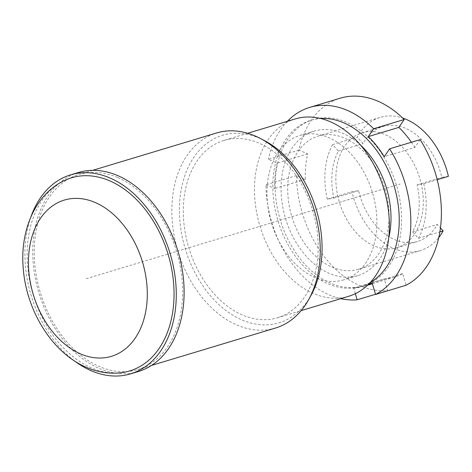 <?xml version="1.0" encoding="UTF-8"?>
<svg xmlns="http://www.w3.org/2000/svg" width="472" height="472" viewBox="0 0 472 472"><rect width="100%" height="100%" fill="white"/><g stroke="black" fill="none" stroke-linecap="round" stroke-linejoin="round"><path stroke-width="0.35" stroke-dasharray="2.36 1.77" d="M224.005 140.408A92.618 64.688 73.2 0 0 183.974 223.858A92.618 64.688 73.2 0 0 242.478 315.019A92.618 64.688 -106.8 0 0 277.495 317.762A92.618 64.688 -106.8 0 0 317.526 234.313A92.618 64.688 -106.8 0 0 259.028 143.146A92.618 64.688 73.2 0 0 224.005 140.408L247.688 133.263M295.183 118.944A92.618 64.688 73.2 0 0 255.145 202.394A92.618 64.688 73.2 0 0 313.65 293.555A92.618 64.688 -106.8 0 0 348.666 296.298M343.716 279.872A75.467 52.711 -106.8 0 1 315.184 277.642A75.467 52.711 73.2 0 1 267.512 203.361A75.467 52.711 73.2 0 1 300.133 135.364A75.467 52.711 73.2 0 1 328.665 137.6A75.467 52.711 -106.8 0 1 376.337 211.881A75.467 52.711 -106.8 0 1 343.716 279.872L357.817 275.618A75.467 52.711 -106.8 0 0 388.686 238.171M357.817 275.618A75.467 52.711 -106.8 0 1 329.285 273.388A75.467 52.711 73.2 0 1 281.619 199.107A75.467 52.711 73.2 0 1 314.24 131.11A75.467 52.711 73.2 0 1 342.772 133.346A75.467 52.711 -106.8 0 1 360.667 145.252M370.278 282.457A86.789 60.617 -106.8 0 1 361.086 286.457A86.789 60.617 -106.8 0 1 328.276 283.89A86.789 60.617 73.2 0 1 273.453 198.47A86.789 60.617 73.2 0 1 310.971 120.271A86.789 60.617 73.2 0 1 320.842 118.525M330.624 283.182A86.789 60.617 73.2 0 1 275.807 197.762A86.789 60.617 73.2 0 1 313.319 119.563A86.789 60.617 73.2 0 1 346.135 122.13A86.789 60.617 -106.8 0 1 400.952 207.556A86.789 60.617 -106.8 0 1 363.44 285.749A86.789 60.617 -106.8 0 1 330.624 283.182M358.466 269.264A69.567 48.586 -106.8 0 1 332.164 267.205A69.567 48.586 73.2 0 1 288.221 198.73A69.567 48.586 73.2 0 1 318.293 136.054A69.567 48.586 73.2 0 1 344.595 138.113A69.567 48.586 -106.8 0 1 388.539 206.583A69.567 48.586 -106.8 0 1 358.466 269.264L420.286 250.62A69.567 48.586 -106.8 0 0 438.753 237.587M327.314 199.154A69.567 48.586 73.2 0 1 332.571 144.597L338.453 151.022A60.032 41.925 -106.8 0 0 333.922 198.098L327.314 199.154L351.994 191.715L358.602 190.658A60.032 41.925 -106.8 0 0 417.531 241.493A60.032 41.925 -106.8 0 0 437.261 224.448L440.441 227.923M420.286 250.62A69.567 48.586 -106.8 0 1 393.984 248.561A69.567 48.586 73.2 0 1 351.994 191.715M332.571 144.597L357.251 137.157A69.567 48.586 73.2 0 1 380.113 117.41A69.567 48.586 73.2 0 1 402.704 118.059M423.72 183.761A69.567 48.586 73.2 0 1 418.463 238.319L412.581 231.894A60.032 41.925 -106.8 0 0 417.112 184.817L423.72 183.761L437.202 179.696M333.922 198.098L337.964 196.883A60.032 41.925 73.2 0 1 342.501 149.801A60.032 41.925 73.2 0 1 362.225 132.762A60.032 41.925 73.2 0 1 421.154 183.596A60.032 41.925 73.2 0 1 416.623 230.672A60.032 41.925 73.2 0 1 396.893 247.712A60.032 41.925 73.2 0 1 337.964 196.883L358.602 190.658M448.4 176.316L441.792 177.372A60.032 41.925 -106.8 0 0 382.863 126.537A60.032 41.925 -106.8 0 0 363.139 143.576L357.251 137.157M417.112 184.817L441.792 177.372M338.453 151.022L363.139 143.576M412.581 231.894L437.261 224.448M418.463 238.319L439.863 231.864M372.402 283.766L394.191 277.194A87.473 61.094 73.2 0 0 402.681 273.601L406.126 285.236M420.145 139.629L414.823 147.494L384.261 156.71M411.413 142.261A87.473 61.094 73.2 0 1 414.823 147.494M394.191 277.194A87.473 61.094 73.2 0 1 384.273 278.952L387.718 290.587A99.48 69.478 73.2 0 1 296.487 175.572L305.26 179.342A87.473 61.094 73.2 0 1 307.714 153.884L298.941 150.114A99.48 69.478 73.2 0 1 340.212 98.2M402.681 273.601L372.119 282.817M367.93 284.858A87.473 61.094 73.2 0 1 363.635 286.41A87.473 61.094 73.2 0 1 353.717 288.168L384.273 278.952M387.718 290.587L375.517 294.268M355.351 293.684L353.717 288.168M296.487 175.572L265.931 184.788A99.48 69.478 -106.8 0 0 340.843 298.652M298.941 150.114L268.379 159.329L277.158 163.1A87.473 61.094 73.2 0 0 274.704 188.558L265.931 184.788M287.359 121.304A99.48 69.478 -106.8 0 0 268.379 159.329M305.26 179.342L274.704 188.558M307.714 153.884L277.158 163.1M311.001 295.413A97.922 68.393 73.2 0 1 242 319.939A97.922 68.393 -106.8 0 1 179.968 198.671A97.922 68.393 -106.8 0 1 259.5 138.231A97.922 68.393 73.2 0 1 264.285 140.503M275.465 328.046A101.881 71.154 73.2 0 1 236.944 325.031A101.881 71.154 -106.8 0 1 172.593 224.755A101.881 71.154 -106.8 0 1 216.63 132.956M117.534 177.472A101.881 71.154 -106.8 0 0 79.019 174.457A101.881 71.154 -106.8 0 0 34.975 266.255A101.881 71.154 -106.8 0 0 99.332 366.532A101.881 71.154 73.2 0 0 137.848 369.546A101.881 71.154 73.2 0 0 181.891 277.748A101.881 71.154 73.2 0 0 117.534 177.472M78.429 172.51A103.917 72.576 -106.8 0 0 33.512 266.137A103.917 72.576 -106.8 0 0 99.15 368.42A103.917 72.576 73.2 0 0 138.438 371.493M30.916 216.855A103.917 72.576 -106.8 0 0 74.328 360.809M65.224 180.168A100.855 70.44 -106.8 0 0 28.456 273.347A100.855 70.44 -106.8 0 0 91.58 367.942A100.855 70.44 73.2 0 0 123.198 372.414M86.211 278.704L400.197 184.015M368.933 193.443L338.377 202.659M277.495 317.762L301.171 310.617M300.133 135.364L314.24 131.11M310.971 120.271L313.319 119.563M361.086 286.457L363.44 285.749M318.293 136.054L380.113 117.41M362.225 132.762L382.863 126.537M396.893 247.712L417.531 241.493M363.635 286.41L367.535 285.23M92.689 170.333L79.019 174.457M151.524 365.422L137.848 369.546"/><path stroke-width="0.71" d="M301.171 310.617L348.666 296.298A92.618 64.688 -106.8 0 0 388.704 212.848A92.618 64.688 -106.8 0 0 330.199 121.682A92.618 64.688 73.2 0 0 295.183 118.944L247.688 133.263M388.686 238.171A75.467 52.711 -106.8 0 0 360.667 145.252M320.842 118.525A86.789 60.617 73.2 0 1 343.781 122.844A86.789 60.617 -106.8 0 1 397.648 201.261A86.789 60.617 -106.8 0 1 370.278 282.457M402.704 118.059A69.567 48.586 73.2 0 1 406.416 119.469A69.567 48.586 -106.8 0 1 448.4 176.316L437.202 179.696M438.753 237.587A69.567 48.586 -106.8 0 0 443.149 230.873L440.441 227.923M439.863 231.864L443.149 230.873M367.93 284.858A87.473 61.094 73.2 0 0 372.119 282.817L375.57 294.451L406.126 285.236A99.48 69.478 -106.8 0 0 420.145 139.629L389.589 148.839L384.261 156.71A87.473 61.094 73.2 0 0 368.308 136.597L373.635 128.732A99.48 69.478 -106.8 0 0 309.656 107.415A99.48 69.478 -106.8 0 0 287.359 121.304M309.656 107.415L340.212 98.2A99.48 69.478 73.2 0 1 404.191 119.516L398.869 127.381A87.473 61.094 73.2 0 1 411.413 142.261M375.517 294.268L357.162 299.803L355.351 293.684M375.57 294.451A99.48 69.478 -106.8 0 0 389.589 148.839M340.843 298.652A99.48 69.478 -106.8 0 0 357.162 299.803M404.191 119.516L373.635 128.732M398.869 127.381L368.308 136.597M92.689 170.333L216.63 132.956A101.881 71.154 -106.8 0 1 255.151 135.971A101.881 71.154 73.2 0 1 260.131 138.337L264.285 140.503A97.922 68.393 73.2 0 1 311.001 295.413L308.735 299.513A101.881 71.154 73.2 0 1 275.465 328.046L151.524 365.422M260.131 138.337A101.881 71.154 73.2 0 1 308.735 299.513M70.588 174.876A103.917 72.576 -106.8 0 1 109.876 177.95A103.917 72.576 73.2 0 1 175.513 280.232A103.917 72.576 73.2 0 1 130.596 373.859L138.438 371.493A103.917 72.576 73.2 0 0 183.354 277.866A103.917 72.576 73.2 0 0 117.717 175.59A103.917 72.576 -106.8 0 0 78.429 172.51L70.588 174.876A103.917 72.576 -106.8 0 0 30.916 216.855M74.328 360.809A103.917 72.576 -106.8 0 0 91.308 370.78A103.917 72.576 73.2 0 0 130.596 373.859M109.604 180.794A100.855 70.44 -106.8 0 0 65.224 180.168C35.453 193.538 19.907 230.253 23.216 268.084C26.226 310.523 52.18 353.021 86.647 367.434C98.642 372.603 110.826 374.261 123.198 372.414A100.855 70.44 73.2 0 0 173.72 284.716A100.855 70.44 73.2 0 0 109.604 180.794M95.161 202.5A81.591 56.982 -106.8 0 0 28.898 252.862A81.591 56.982 -106.8 0 0 80.582 353.906A81.591 56.982 73.2 0 0 146.851 303.543A81.591 56.982 73.2 0 0 95.161 202.5M367.535 285.23L372.402 283.766"/></g></svg>
